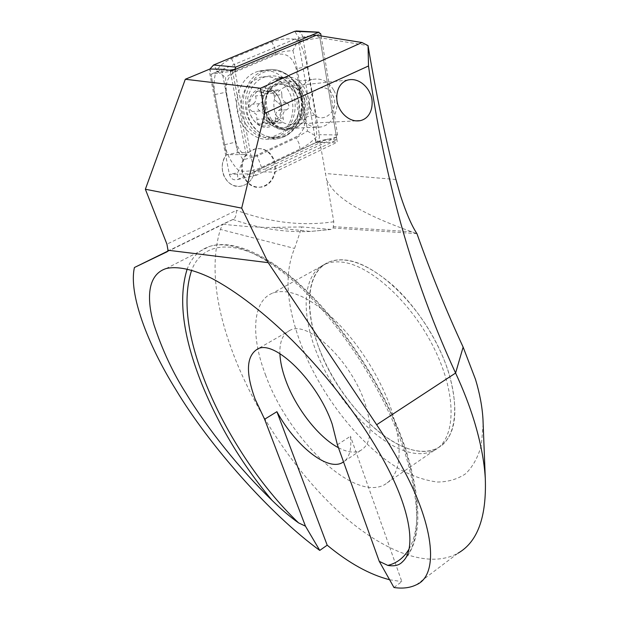 <?xml version="1.0" encoding="UTF-8"?>
<svg xmlns="http://www.w3.org/2000/svg" width="619" height="619" viewBox="0 0 619 619"><rect width="100%" height="100%" fill="white"/><g stroke="black" fill="none" stroke-linecap="round" stroke-linejoin="round"><path stroke-width="0.46" stroke-dasharray="3.1 2.32" d="M274.457 160.669C278.72 172.012 271.439 186.195 260.769 187.17C252.807 187.634 247.051 183.681 243.507 175.293C239.213 164.275 245.967 150.255 256.251 148.715C264.739 147.84 270.805 151.825 274.457 160.669M232.473 70.574L247.979 152.607L237.595 152.707L226.585 154.688C216.054 166.434 226.09 188.911 240.381 186.273C247.824 184.864 252.537 180.013 254.533 171.711L264.328 169.134L274.983 169.304L336.906 139.786L327.583 139.143L319.706 140.869L254.533 171.711C252.537 180.013 247.824 184.864 240.381 186.273C232.589 186.721 226.949 182.884 223.451 174.767C221.076 167.354 222.12 160.661 226.585 154.688L209.934 69.003M247.979 152.607L255.624 148.722C264.104 147.848 270.163 151.833 273.815 160.669L274.983 169.304M483.153 423.891L481.342 445.231C477.992 457.387 472.699 466.935 465.465 473.883C457.333 479.253 447.978 481.969 437.409 482.023C426.375 480.63 414.869 476.955 402.884 470.974C360.544 447.583 318.677 393.344 299.341 339.87C286.11 302.645 284.516 272.167 294.559 248.443L301.84 226.949L331.057 229.456L333.169 227.985L333.788 221.749L326.662 180.129L331.591 187.82C342.787 202.204 369.535 216.867 411.844 231.823L416.943 233.649M416.386 584.769L457.983 553.208C426.901 570.37 378.983 549.192 336.38 509.53C293.584 469.31 255.949 412.3 234.09 356.033C214.708 305.693 210.135 263.477 220.372 229.394L294.559 248.443M306.041 96.974C309.438 111.474 305.608 122.105 294.536 128.891C282.38 132.853 273.219 128.048 267.044 114.484C262.618 101.895 268.189 86.544 278.79 82.056C291.147 78.451 300.23 83.426 306.041 96.974M304.502 98.777C307.241 111.675 303.349 120.125 292.833 124.125C284.578 125.185 278.565 121.185 274.805 112.132C271.958 99.582 275.579 91.125 285.676 86.753C294.381 85.29 300.656 89.298 304.502 98.777M337.378 444.751L350.455 436.233C351.762 449.115 349.456 457.681 343.545 461.929M338.438 447.707C347.174 452.303 354.501 453.27 360.42 450.593C371.33 444.272 372.855 428.464 365.001 403.186C351.406 361.101 308.277 320.402 290.373 330.128C283.007 333.471 279.517 341.309 279.889 353.635M265.466 374.735C287.765 437.37 352.544 501.7 384.322 484.839C401.12 475.052 403.588 450.377 391.742 410.823C380.964 378.658 358.625 343.197 334.74 320.093C309.368 296.803 288.725 287.796 272.809 293.073C252.142 300.718 250.718 336.187 265.466 374.735M317.516 343.955C337.997 405.693 403.449 466.772 437.679 448.001C455.801 437.223 459.561 412.386 448.976 373.481C439.181 341.92 417.43 307.697 393.421 285.823C367.856 263.826 346.532 255.84 329.432 261.86C307.194 270.464 303.836 306.034 317.516 343.955M167.811 251.113L222.886 224.093L220.372 229.394M393.97 587.516L401.832 581.612L350.455 436.233M389.606 579.748L401.832 581.612M319.706 140.869L326.662 180.129M301.84 226.949L266.371 227.459L248.312 226.647L230.183 225.007L222.886 224.093L233.58 219.157C235.514 217.811 236.466 214.87 236.443 210.313L166.937 244.18M327.583 139.143L264.328 169.134M237.595 152.707L221.617 69.289M336.906 139.786L319.853 37.72L337.301 142.161L274.627 172.113L254.533 171.711L315.914 142.656L298.482 41.419L295.062 38.997L316.379 35.213L319.853 37.72L368.05 45.613M405.004 451.027C373.272 440.341 337.285 400.369 318.901 358.037C300.432 315.783 301.445 273.846 325.764 263.887C330.407 262.054 335.699 261.458 341.649 262.092C370.193 264.7 412.184 302.753 434.786 349.642C457.58 396.5 455.561 439.83 434.221 450.392C425.996 454.524 416.262 454.741 405.004 451.027M408.378 448.736C376.576 438.159 340.582 398.296 322.267 356.026C303.859 313.825 305.005 271.888 329.432 261.86C334.098 260.019 339.413 259.407 345.371 260.026C374.008 262.549 415.999 300.463 438.531 347.267C461.256 394.04 459.112 437.37 437.679 448.001C429.424 452.164 419.651 452.412 408.378 448.736M316.379 35.213L319.853 37.72L298.482 41.419M246.138 154.557L230.384 71.448L210.955 74.234L226.585 154.688L246.138 154.557C235.352 166.681 245.542 189.871 260.142 187.147C267.741 185.692 272.569 180.678 274.627 172.113M295.062 38.997L210.955 74.234M315.914 142.656L337.301 142.161M279.602 78.745L281.931 77.901C307.295 69.56 320.363 117.579 295.913 127.336L291.843 128.682C267.246 135.399 255.167 87.968 279.602 78.745M255.198 72.353L257.891 71.378C272.639 66.883 288.965 77.808 293.685 94.645C298.59 111.428 291.193 130.686 277.351 137L271.447 138.896C257.287 141.712 241.99 130.547 237.812 113.71C233.487 96.912 241.441 78.095 255.198 72.353M304.61 117.331C305.631 126.477 302.676 133.031 295.727 136.992L256.955 155.06C246.672 158.17 239.669 153.829 235.955 142.037L226.407 92.13C225.192 82.451 228.334 75.642 235.824 71.688L275.865 54.766C286.024 52.244 292.795 56.917 296.168 68.794L304.61 117.331L305.585 117.146L307.434 131.058L296.261 137.805L295.727 136.992M297.53 31.051C300.254 31.801 301.971 33.797 302.683 37.063L319.381 134.702C319.775 138.316 318.615 140.915 315.883 142.494L237.58 179.533C233.51 180.593 230.779 178.86 229.378 174.326L209.717 73.266L209.98 69.003M321.106 35.972L337.603 134.95L336.628 137.116L256.606 175.146L254.355 173.699L234.74 69.614M300.083 149.156L299.016 143.469L296.261 137.805L257.496 155.887L243.143 159.803C239.352 154.502 236.783 148.645 235.437 142.208L225.865 92.27L225.618 77.398L235.762 70.79L275.834 53.868L284.028 51.431L292.942 50.541L298.482 39.794C288.911 38.061 280.02 38.749 271.818 41.844L231.514 58.604C225.517 61.188 220.612 64.98 216.812 69.993L217.354 71.464L215.822 72.137C213.857 79.588 213.555 87.062 214.917 94.552L224.666 144.73C226.925 154.765 231.645 163.424 238.826 170.712C245.967 172.051 253.535 170.937 261.528 167.378L302.443 147.949L309.322 143.415L315.868 137.673L316.773 135.654L315.52 114.863L307.256 66.558C305.438 56.654 302.513 47.733 298.482 39.794L298.977 37.782L294.652 31.329M243.143 159.803L238.826 170.712L237.417 172.848L229.378 174.326L254.355 173.699M292.942 50.541L297.151 68.608L296.168 68.794M307.434 131.058L316.092 136.25M217.354 71.464L225.618 77.398M281.869 94.661L281.467 91.55L278.055 89.863L273.505 93.098L265.35 90.328C263.392 91.148 262.673 92.773 263.176 95.202C264.058 99.202 262.913 102.011 259.74 103.621C256.521 106.128 256.606 108.58 260.003 110.987L263.74 113.919L264.584 118.856C264.352 122.013 265.59 123.607 268.29 123.63L273.242 120.241L280.871 122.957C282.906 122.191 283.68 120.573 283.192 118.09C282.341 114.151 283.463 111.381 286.558 109.78C288.794 108.712 289.406 106.847 288.408 104.185L286.334 102.514C283.045 101.323 281.56 98.7 281.869 94.661L274.116 95.411L275.161 100.263L280.422 104.835C281.336 107.482 280.786 109.315 278.79 110.352C276.012 111.915 274.898 114.654 275.44 118.562C275.757 121.015 274.921 122.624 272.948 123.382L265.791 120.682L260.506 124.048C257.713 124.024 256.545 122.454 256.993 119.328L256.367 114.438L252.428 111.552C248.784 109.199 248.699 106.77 252.165 104.271C255.593 102.653 256.723 99.883 255.554 95.953C254.873 93.585 255.531 91.991 257.512 91.163L266.023 93.848L270.163 90.699L273.521 92.355L274.116 95.411M286.558 109.78L278.79 110.352M267.857 118.214C260.251 105.609 266.456 86.258 279.03 83.317C287.866 81.499 294.915 84.95 300.184 93.67C307.782 106.762 300.826 126.299 287.75 128.489C279.54 129.75 272.909 126.322 267.857 118.214M333.881 90.444C341.642 104.201 334.384 124.69 320.897 126.988C312.425 128.295 305.6 124.69 300.432 116.171C292.64 102.924 299.139 82.59 312.123 79.518C321.246 77.638 328.503 81.275 333.881 90.444M332.511 94.831C341.665 110.762 320.116 127.638 311.667 110.886C302.234 94.676 324.387 77.886 332.511 94.831M245.511 123.63C237.294 109.965 240.721 89.407 252.66 81.043L260.026 77.375C271.996 74.806 281.544 79.371 288.671 91.07C296.4 104.688 293.042 124.311 281.583 132.768L271.849 137.217C261.009 138.757 252.235 134.23 245.511 123.63M274.596 123.916C257.403 138.447 237.286 103.396 255.91 90.552C273.606 76.493 292.671 111.397 274.596 123.916M294.776 90.451C298.598 97.756 299.82 105.524 298.459 113.757C295.658 126.477 288.779 134.23 277.815 137.016C266.913 138.571 258.084 133.998 251.329 123.297C241.07 106.576 249.194 80.741 265.977 76.617C277.188 74.094 286.427 78.087 293.685 88.594L294.776 90.451M251.948 117.44C239.63 97.253 267.988 76.307 278.55 97.392C290.419 117.146 263.021 138.223 251.948 117.44M264.584 118.856L256.993 119.328M278.001 121.827L270.302 122.26M268.46 91.473L260.808 92.27M259.74 103.621L252.165 104.271M403.302 561.007C420.858 542.306 421.168 505.444 404.222 450.439C386.248 396.647 348.396 335.343 308.819 295.425C269.157 255.469 231.622 239.166 209.245 246.555C198.916 250.138 191.581 257.605 187.232 268.94M408.935 549.246C420.835 528.51 419.396 494.674 404.617 447.73C383.037 382.55 331.583 308.146 284.995 272.724C238.261 237.023 202.993 240.737 191.658 270.124M395.951 179.525L325.292 173.49M167.269 251.685L233.58 219.157M333.788 221.749C302.234 226.384 269.791 222.569 236.443 210.313M232.93 219.466C259.199 228.628 285.019 232.62 310.405 231.444L330.778 229.44M416.951 233.665L333.169 227.985M411.844 231.823L333.641 226.662M275.509 79.24L277.83 78.404C303.086 70.109 316.131 117.827 291.781 127.529L287.727 128.868C263.23 135.546 251.175 88.416 275.509 79.24M284.949 135.638C271.099 142.246 253.434 133.433 247.523 116.302C241.402 99.257 249 78.427 263.454 72.423C277.83 66.163 295.046 75.928 300.439 92.711C306.049 109.401 298.9 129.286 284.949 135.638M261.76 71.464L264.468 70.481C279.316 65.947 295.743 76.988 300.478 94.003C305.399 110.948 297.932 130.4 283.997 136.776L278.047 138.695C263.795 141.542 248.405 130.261 244.219 113.238C239.87 96.27 247.902 77.251 261.76 71.464M337.603 134.95L319.381 134.702L316.773 135.654M336.628 137.116L315.883 142.494L315.868 137.673M320.758 33.883L298.977 37.782M229.409 70.21L215.822 72.137M256.684 175.115L237.866 179.409L237.417 172.848M216.812 69.993L213.54 65.003M307.256 66.558L297.151 68.608L305.585 117.146L315.52 114.863M271.818 41.844L274.666 47.733L275.865 54.766M231.514 58.604L234.748 65.521L235.824 71.688M214.917 94.552L226.407 92.13M224.666 144.73L235.955 142.037M261.528 167.378L256.955 155.06M296.393 94.359C299.155 99.628 300.037 105.245 299.054 111.211C296.555 129.526 273.691 134.478 265.187 118.028C259.879 106.205 261.435 96.061 269.838 87.581C279.517 81.406 288.114 83.225 295.611 93.02L296.393 94.359M260.003 110.987L252.428 111.552M270.101 122.392L262.448 122.825M283.192 118.09L275.44 118.562M286.334 102.514L278.535 103.172M276.407 91.039L268.677 91.836M263.176 95.202L255.554 95.953M260.769 187.17L260.142 187.147M355.755 120.875L292.833 124.125M360.42 450.593L343.506 461.813M434.221 450.392L384.322 484.839M166.171 268.538L209.245 246.555C232.961 238.547 270.843 254.943 310.405 294.458C349.928 334.005 387.602 394.868 405.491 448.496C422.754 504.292 421.926 541.904 403.008 561.332M331.057 229.456L310.405 231.444L273.583 227.575M325.764 263.887L272.809 293.073M290.373 330.128L257.914 348.814M347.793 80.029L285.676 86.753M256.251 148.715L255.624 148.722M281.931 77.901L277.83 78.404C285.073 72.965 303.883 87.565 301.205 108.998C298.428 121.951 296.656 122.461 290.296 127.777L287.727 128.868L291.843 128.682M271.447 138.896L278.047 138.695L284.214 136.745C298.242 130.462 306.01 110.987 300.966 93.895C296.091 76.756 279.362 65.978 264.468 70.481L257.891 71.378M256.606 175.146L237.58 179.533M298.459 113.757L299.054 111.211C294.837 127.057 285.498 126.872 285.699 127.143C280.275 129.239 274.333 126.129 267.88 117.827C262.069 106.275 263.624 90.413 277.529 84.95C277.436 85.283 285.963 80.478 295.611 93.02L293.685 88.594M320.897 126.988L287.75 128.489M277.815 137.016L271.849 137.217M265.977 76.617L260.026 77.375M312.123 79.518L279.03 83.317M268.29 123.63L260.506 124.048M273.242 120.241L265.791 120.682M280.871 122.957L272.948 123.382M278.055 89.863L270.163 90.691M273.505 93.098L266.023 93.856M265.35 90.328L257.512 91.155"/><path stroke-width="0.93" d="M368.506 65.978L264.692 113.347L241.689 208.139L268.197 262.657L376.654 424.735L455.592 373.048L463.136 347.112L475.524 379.447C479.764 393.607 482.24 406.799 482.959 419.017L485.304 478.595C484.275 461.194 480.584 442.051 474.239 421.152C469.419 405.453 463.205 389.421 455.592 373.048C430.414 318.584 410.258 261.582 395.123 202.049C383.772 157.303 374.897 111.954 368.506 65.978L368.05 45.613L361.983 42.525L316.379 35.213L232.473 70.574L221.617 69.289L209.934 69.003L185.305 79.255L260.46 88.269L361.983 42.525M463.136 347.112C446.098 310.374 430.708 272.561 416.951 233.665L416.943 233.649C411.674 225.711 406.172 212.975 400.447 195.449L395.951 179.525C384.933 136.041 375.632 91.411 368.05 45.613M482.959 419.017L483.153 423.891M485.304 478.595C486.635 517.198 477.528 542.066 457.983 553.208M369.868 93.043C373.644 98.738 374.085 117.246 360.39 120.635C349.549 122.694 341.231 113.037 339.111 107.536C335.421 101.856 334.717 84.029 347.793 80.029C359.005 77.29 367.802 87.48 369.868 93.043M379.254 561.34L337.378 444.751L332.194 424.139C317.802 381.644 274.882 339.614 257.914 348.814C246.347 355.546 245.403 372.282 255.074 399.023L264.599 419.249L305.461 526.165L298.551 522.877C289.893 516.703 281.049 509.174 272.004 500.299C240.365 469.844 207.667 429.16 185.816 393.011C173.142 373.218 162.511 350.47 153.945 324.782C146.711 300.091 146.726 274.751 166.171 268.538C176.918 266.023 192.2 269.033 210.839 277.908C236.381 291.077 265.992 314.39 292.539 340.651C339.227 387.757 369.504 433.718 385.235 463.329C410.699 510.42 415.929 548.434 403.302 561.007L401.832 562.439C398.651 565.457 393.97 566.447 387.788 565.402L379.254 561.34L393.97 587.516C402.559 588.801 410.026 587.88 416.386 584.769C438.453 575.523 435.142 528.34 403.658 469.821C396.021 455.29 387.022 440.256 376.654 424.735M264.599 419.249L276.902 411.689C294.946 444.844 326.352 470.881 341.789 462.95L343.545 461.929M279.889 353.635C280.237 361.759 282.218 370.735 285.831 380.553C295.805 408.045 318.452 437.3 338.438 447.707M276.902 411.689L327.196 545.192L319.752 550.415C270.518 514.613 209.361 445.703 175.719 389.444C147.237 343.653 128.489 293.53 134.424 267.501L167.811 251.113M327.196 545.192C348.868 563.12 369.667 574.641 389.606 579.748M241.689 208.139L145.364 189.244L166.937 244.18L167.989 250.238L167.269 251.685L134.424 267.501M319.752 550.415L305.461 526.165M268.197 262.657L167.989 250.238M145.364 189.244L185.305 79.255M264.692 113.347L260.46 88.269M230.384 71.448L316.379 35.213M234.74 69.614L235.762 67.092L318.553 32.281L320.758 33.883L321.106 35.972M209.98 69.003L213.54 65.003L294.652 31.329L297.53 31.051M187.232 268.94C177.978 298.025 182.829 336.31 201.763 383.803C218.902 425.918 242.315 464.753 272.004 500.299M191.658 270.124C182.373 298.613 187.008 336.202 205.547 382.89C225.803 433.78 260.645 486.681 298.551 522.877M387.788 565.402C396.678 563.305 403.727 557.92 408.935 549.246M318.553 32.281L294.652 31.329M235.762 67.092L213.54 65.003M234.702 69.39L229.409 70.21M360.39 120.635L355.755 120.875M343.506 461.813L341.789 462.95M401.832 562.439L403.008 561.332M318.932 32.18L296.052 30.973"/></g></svg>
